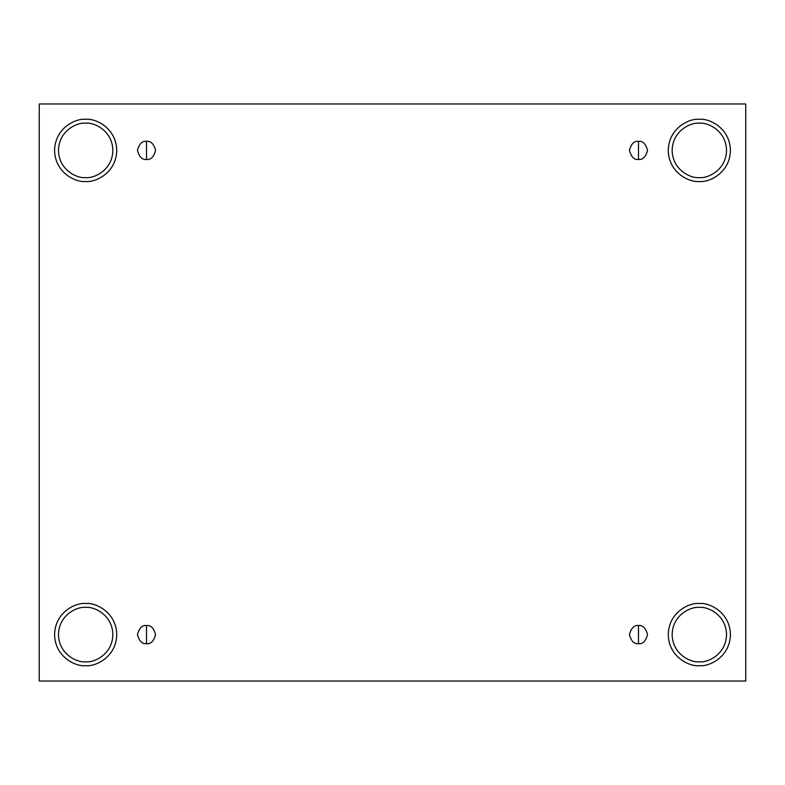 <?xml version="1.0" encoding="UTF-8"?>
<svg xmlns="http://www.w3.org/2000/svg" width="785" height="785" viewBox="0 0 785 785"><rect width="100%" height="100%" fill="white"/><g stroke="black" fill="none" stroke-linecap="round" stroke-linejoin="round"><path stroke-width="0.59" stroke-dasharray="3.92 2.94" d="M146.51 625.537C150.798 625.027 153.821 628.049 155.577 634.604C153.821 641.159 150.798 644.181 146.51 643.661C150.798 644.181 153.821 641.159 155.577 634.604C153.821 628.049 150.798 625.027 146.51 625.537C142.232 625.027 139.21 628.049 137.454 634.604C139.21 641.159 142.232 644.181 146.51 643.661C142.232 644.181 139.21 641.159 137.454 634.604C139.21 628.049 142.232 625.027 146.51 625.537M638.49 625.537C642.768 625.027 645.79 628.049 647.546 634.604C645.79 641.159 642.768 644.181 638.49 643.661C642.768 644.181 645.79 641.159 647.546 634.604C645.79 628.049 642.768 625.027 638.49 625.537C634.202 625.027 631.179 628.049 629.423 634.604C631.179 641.159 634.202 644.181 638.49 643.661C634.202 644.181 631.179 641.159 629.423 634.604C631.179 628.049 634.202 625.027 638.49 625.537M638.49 141.339C642.768 140.819 645.79 143.841 647.546 150.396C645.79 156.951 642.768 159.973 638.49 159.463C642.768 159.973 645.79 156.951 647.546 150.396C645.79 143.841 642.768 140.819 638.49 141.339C634.202 140.819 631.179 143.841 629.423 150.396C631.179 156.951 634.202 159.973 638.49 159.463C634.202 159.973 631.179 156.951 629.423 150.396C631.179 143.841 634.202 140.819 638.49 141.339M146.51 141.339C150.798 140.819 153.821 143.841 155.577 150.396C153.821 156.951 150.798 159.973 146.51 159.463C150.798 159.973 153.821 156.951 155.577 150.396C153.821 143.841 150.798 140.819 146.51 141.339C142.232 140.819 139.21 143.841 137.454 150.396C139.21 156.951 142.232 159.973 146.51 159.463C142.232 159.973 139.21 156.951 137.454 150.396C139.21 143.841 142.232 140.819 146.51 141.339M699.337 603.528C708.423 602.281 729.981 611.603 730.413 634.604C729.981 657.604 708.423 666.926 699.337 665.67C708.423 666.926 729.981 657.604 730.413 634.604C729.981 611.603 708.423 602.281 699.337 603.528C690.25 602.281 668.692 611.603 668.261 634.604C668.692 657.604 690.25 666.926 699.337 665.67C690.25 666.926 668.692 657.604 668.261 634.604C668.692 611.603 690.25 602.281 699.337 603.528M699.337 607.413C707.285 606.324 726.154 614.478 726.527 634.604C726.154 654.729 707.285 662.883 699.337 661.794C707.285 662.883 726.154 654.729 726.527 634.604C726.154 614.478 707.285 606.324 699.337 607.413C691.379 606.324 672.519 614.478 672.146 634.604C672.519 654.729 691.379 662.883 699.337 661.794C691.379 662.883 672.519 654.729 672.146 634.604C672.519 614.478 691.379 606.324 699.337 607.413M85.663 603.528C94.749 602.281 116.308 611.603 116.739 634.604C116.308 657.604 94.749 666.926 85.663 665.67C94.749 666.926 116.308 657.604 116.739 634.604C116.308 611.603 94.749 602.281 85.663 603.528C76.577 602.281 55.019 611.603 54.587 634.604C55.019 657.604 76.577 666.926 85.663 665.67C76.577 666.926 55.019 657.604 54.587 634.604C55.019 611.603 76.577 602.281 85.663 603.528M85.663 607.413C93.621 606.324 112.481 614.478 112.854 634.604C112.481 654.729 93.621 662.883 85.663 661.794C93.621 662.883 112.481 654.729 112.854 634.604C112.481 614.478 93.621 606.324 85.663 607.413C77.715 606.324 58.846 614.478 58.473 634.604C58.846 654.729 77.715 662.883 85.663 661.794C77.715 662.883 58.846 654.729 58.473 634.604C58.846 614.478 77.715 606.324 85.663 607.413M85.663 119.33C94.749 118.074 116.308 127.396 116.739 150.396C116.308 173.397 94.749 182.719 85.663 181.472C94.749 182.719 116.308 173.397 116.739 150.396C116.308 127.396 94.749 118.074 85.663 119.33C76.577 118.074 55.019 127.396 54.587 150.396C55.019 173.397 76.577 182.719 85.663 181.472C76.577 182.719 55.019 173.397 54.587 150.396C55.019 127.396 76.577 118.074 85.663 119.33M85.663 123.206C93.621 122.117 112.481 130.271 112.854 150.396C112.481 170.522 93.621 178.676 85.663 177.587C93.621 178.676 112.481 170.522 112.854 150.396C112.481 130.271 93.621 122.117 85.663 123.206C77.715 122.117 58.846 130.271 58.473 150.396C58.846 170.522 77.715 178.676 85.663 177.587C77.715 178.676 58.846 170.522 58.473 150.396C58.846 130.271 77.715 122.117 85.663 123.206M699.337 119.33C708.423 118.074 729.981 127.396 730.413 150.396C729.981 173.397 708.423 182.719 699.337 181.472C708.423 182.719 729.981 173.397 730.413 150.396C729.981 127.396 708.423 118.074 699.337 119.33C690.25 118.074 668.692 127.396 668.261 150.396C668.692 173.397 690.25 182.719 699.337 181.472C690.25 182.719 668.692 173.397 668.261 150.396C668.692 127.396 690.25 118.074 699.337 119.33M699.337 123.206C707.285 122.117 726.154 130.271 726.527 150.396C726.154 170.522 707.285 178.676 699.337 177.587C707.285 178.676 726.154 170.522 726.527 150.396C726.154 130.271 707.285 122.117 699.337 123.206C691.379 122.117 672.519 130.271 672.146 150.396C672.519 170.522 691.379 178.676 699.337 177.587C691.379 178.676 672.519 170.522 672.146 150.396C672.519 130.271 691.379 122.117 699.337 123.206M745.75 103.983L39.25 103.983L39.25 681.017L745.75 681.017L745.75 103.983L745.75 681.017L39.25 681.017L39.25 103.983L745.75 103.983"/><path stroke-width="1.18" d="M146.51 643.661C150.798 644.181 153.821 641.159 155.577 634.604C153.821 628.049 150.798 625.027 146.51 625.537L146.51 643.661C142.232 644.181 139.21 641.159 137.454 634.604C139.21 628.049 142.232 625.027 146.51 625.537C150.798 625.027 153.821 628.049 155.577 634.604C153.821 641.159 150.798 644.181 146.51 643.661L146.51 625.537C142.232 625.027 139.21 628.049 137.454 634.604C139.21 641.159 142.232 644.181 146.51 643.661M638.49 643.661C642.768 644.181 645.79 641.159 647.546 634.604C645.79 628.049 642.768 625.027 638.49 625.537L638.49 643.661C634.202 644.181 631.179 641.159 629.423 634.604C631.179 628.049 634.202 625.027 638.49 625.537C642.768 625.027 645.79 628.049 647.546 634.604C645.79 641.159 642.768 644.181 638.49 643.661L638.49 625.537C634.202 625.027 631.179 628.049 629.423 634.604C631.179 641.159 634.202 644.181 638.49 643.661M638.49 159.463C642.768 159.973 645.79 156.951 647.546 150.396C645.79 143.841 642.768 140.819 638.49 141.339L638.49 159.463C634.202 159.973 631.179 156.951 629.423 150.396C631.179 143.841 634.202 140.819 638.49 141.339C642.768 140.819 645.79 143.841 647.546 150.396C645.79 156.951 642.768 159.973 638.49 159.463L638.49 141.339C634.202 140.819 631.179 143.841 629.423 150.396C631.179 156.951 634.202 159.973 638.49 159.463M146.51 159.463C150.798 159.973 153.821 156.951 155.577 150.396C153.821 143.841 150.798 140.819 146.51 141.339L146.51 159.463C142.232 159.973 139.21 156.951 137.454 150.396C139.21 143.841 142.232 140.819 146.51 141.339C150.798 140.819 153.821 143.841 155.577 150.396C153.821 156.951 150.798 159.973 146.51 159.463L146.51 141.339C142.232 140.819 139.21 143.841 137.454 150.396C139.21 156.951 142.232 159.973 146.51 159.463M699.337 665.67C708.423 666.926 729.981 657.604 730.413 634.604C729.981 611.603 708.423 602.281 699.337 603.528C708.423 602.281 729.981 611.603 730.413 634.604C729.981 657.604 708.423 666.926 699.337 665.67C690.25 666.926 668.692 657.604 668.261 634.604C668.692 611.603 690.25 602.281 699.337 603.528C690.25 602.281 668.692 611.603 668.261 634.604C668.692 657.604 690.25 666.926 699.337 665.67M699.337 661.794C707.285 662.883 726.154 654.729 726.527 634.604C726.154 614.478 707.285 606.324 699.337 607.413C691.379 606.324 672.519 614.478 672.146 634.604C672.519 654.729 691.379 662.883 699.337 661.794C691.379 662.883 672.519 654.729 672.146 634.604C672.519 614.478 691.379 606.324 699.337 607.413C707.285 606.324 726.154 614.478 726.527 634.604C726.154 654.729 707.285 662.883 699.337 661.794M85.663 665.67C94.749 666.926 116.308 657.604 116.739 634.604C116.308 611.603 94.749 602.281 85.663 603.528C94.749 602.281 116.308 611.603 116.739 634.604C116.308 657.604 94.749 666.926 85.663 665.67C76.577 666.926 55.019 657.604 54.587 634.604C55.019 611.603 76.577 602.281 85.663 603.528C76.577 602.281 55.019 611.603 54.587 634.604C55.019 657.604 76.577 666.926 85.663 665.67M85.663 661.794C93.621 662.883 112.481 654.729 112.854 634.604C112.481 614.478 93.621 606.324 85.663 607.413C77.715 606.324 58.846 614.478 58.473 634.604C58.846 654.729 77.715 662.883 85.663 661.794C77.715 662.883 58.846 654.729 58.473 634.604C58.846 614.478 77.715 606.324 85.663 607.413C93.621 606.324 112.481 614.478 112.854 634.604C112.481 654.729 93.621 662.883 85.663 661.794M85.663 181.472C94.749 182.719 116.308 173.397 116.739 150.396C116.308 127.396 94.749 118.074 85.663 119.33C94.749 118.074 116.308 127.396 116.739 150.396C116.308 173.397 94.749 182.719 85.663 181.472C76.577 182.719 55.019 173.397 54.587 150.396C55.019 127.396 76.577 118.074 85.663 119.33C76.577 118.074 55.019 127.396 54.587 150.396C55.019 173.397 76.577 182.719 85.663 181.472M85.663 177.587C93.621 178.676 112.481 170.522 112.854 150.396C112.481 130.271 93.621 122.117 85.663 123.206C77.715 122.117 58.846 130.271 58.473 150.396C58.846 170.522 77.715 178.676 85.663 177.587C77.715 178.676 58.846 170.522 58.473 150.396C58.846 130.271 77.715 122.117 85.663 123.206C93.621 122.117 112.481 130.271 112.854 150.396C112.481 170.522 93.621 178.676 85.663 177.587M699.337 181.472C708.423 182.719 729.981 173.397 730.413 150.396C729.981 127.396 708.423 118.074 699.337 119.33C708.423 118.074 729.981 127.396 730.413 150.396C729.981 173.397 708.423 182.719 699.337 181.472C690.25 182.719 668.692 173.397 668.261 150.396C668.692 127.396 690.25 118.074 699.337 119.33C690.25 118.074 668.692 127.396 668.261 150.396C668.692 173.397 690.25 182.719 699.337 181.472M699.337 177.587C707.285 178.676 726.154 170.522 726.527 150.396C726.154 130.271 707.285 122.117 699.337 123.206C691.379 122.117 672.519 130.271 672.146 150.396C672.519 170.522 691.379 178.676 699.337 177.587C691.379 178.676 672.519 170.522 672.146 150.396C672.519 130.271 691.379 122.117 699.337 123.206C707.285 122.117 726.154 130.271 726.527 150.396C726.154 170.522 707.285 178.676 699.337 177.587M39.25 103.983L745.75 103.983L745.75 681.017L39.25 681.017L39.25 103.983L39.25 681.017L745.75 681.017L745.75 103.983L39.25 103.983"/></g></svg>

